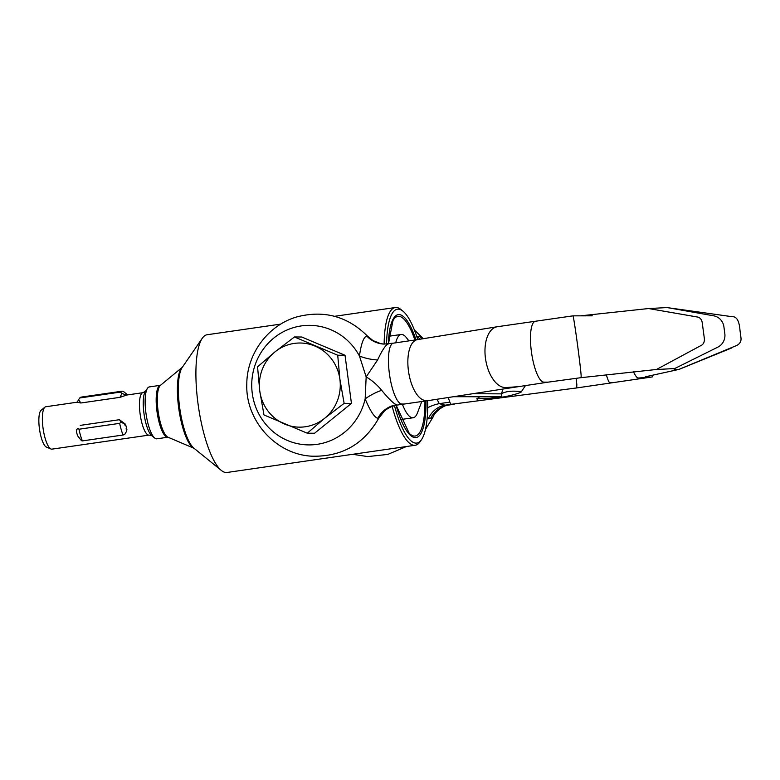 <?xml version="1.0" encoding="UTF-8"?>
<svg xmlns="http://www.w3.org/2000/svg" width="780" height="780" viewBox="0 0 780 780"><rect width="100%" height="100%" fill="white"/><g stroke="black" fill="none" stroke-linecap="round" stroke-linejoin="round"><path stroke-width="1.17" d="M294.43 336.97L301.733 337.009L345.023 355.27L351.439 403.387L314.574 433.241L307.271 433.202L263.981 414.95L259.74 390.877L257.556 366.824L274.96 351.897L294.43 336.97L337.721 355.231L345.023 355.27M337.721 355.231L339.895 379.285L344.136 403.348L351.439 403.387M344.136 403.348L324.675 418.275L307.271 433.202M274.96 351.897A42.071 40.462 90.3 0 1 315.042 346.096A42.071 40.462 -89.7 0 1 339.895 379.285A42.071 40.462 90.3 0 1 324.675 418.275A42.071 40.462 90.3 0 1 284.593 424.066A42.071 40.462 90.3 0 1 259.74 390.877A42.071 40.462 90.3 0 1 274.96 351.897M437.024 399.253L439.247 403.66L445.156 405.19A25.886 22.698 -93.5 0 0 428.308 418.802L427.118 418.772M448.256 397.517A42.978 11.651 81.8 0 0 449.855 402.129A6.474 1.755 81.8 0 0 451.474 404.284L576.654 387.943A30.742 0.673 82.4 0 0 576.683 387.913L576.839 384.637A42.978 0.936 82.4 0 0 576.098 378.3M367.517 336.17L366.824 336.073C363.665 336.882 361.198 343.531 359.444 356.021A59.777 57.486 -89.7 0 0 268.583 342.859A59.777 57.486 -89.7 0 0 281.19 437.336A59.777 57.486 -89.7 0 0 365.157 398.882C370.188 410.885 374.4 417.368 377.803 418.353A25.886 25.282 92.6 0 1 396.727 404.771C394.036 404.069 389.015 399.253 381.673 390.302C377.315 384.94 372.148 380.465 366.161 376.896L377.627 359.921C382.405 349.694 386.061 344.341 388.606 343.873M397.469 405.015L404.274 404.04A6.474 1.755 -98.2 0 1 404.274 404.04A6.474 1.755 -98.2 0 1 404.206 404.04L401.856 404.03A30.742 8.336 -98.2 0 1 389.376 373.532A30.742 8.336 -98.2 0 1 393.393 343.151L393.393 343.151A30.742 8.336 -98.2 0 1 393.412 343.151L383.994 344.087A25.886 25.282 92.6 0 1 366.824 336.073M506.132 387.553A30.742 16.614 -99 0 1 494.988 381.771C490.045 375.863 486.866 368.033 485.452 358.303A30.742 16.614 -99 0 1 497.25 326.742A30.742 16.614 -99 0 1 497.338 326.723L535.431 321.253A30.742 8.336 81.8 0 0 535.411 321.253A30.742 8.336 81.8 0 0 531.443 327.61A30.742 8.336 81.8 0 0 531.394 351.634A30.742 8.336 81.8 0 0 543.884 382.132L547.999 382.151A6.474 1.755 81.8 0 0 548.077 382.151L518.3 386.675A6.474 3.5 -99 0 1 518.3 386.675A6.474 3.5 -99 0 1 518.144 386.685L506.132 387.553M518.31 386.675L430.657 400.238A6.474 2.866 -98.7 0 1 430.648 400.238A6.474 2.866 -98.7 0 1 430.531 400.247L426.133 400.481A30.742 13.601 -98.7 0 1 408.437 370.763A30.742 13.601 -98.7 0 1 417.398 339.641A30.742 13.601 -98.7 0 1 417.427 339.641L393.393 343.151M548.077 382.151L580.739 377.705L581.11 376.769A30.742 0.673 -97.6 0 0 577.551 345.043A30.742 0.673 -97.6 0 0 573.008 315.841L592.361 315.832M655.532 369.584A6.474 5.021 -94.8 0 0 655.658 369.574A6.474 5.021 -94.8 0 0 657.208 369.096L701.493 345.267A6.474 5.021 -94.8 0 0 704.34 338.462L702.224 322.657A6.474 5.021 -94.8 0 0 697.73 317.07L649.135 308.636A6.474 5.021 -94.8 0 0 648.121 308.597L666.617 307.583A6.474 6.22 -89.7 0 1 667.066 307.593L732.215 316.709C736.72 316.427 739.313 321.009 740.005 330.476L741 338.032C741.332 341.299 739.947 343.765 736.837 345.423L679.614 369.115M655.658 369.574L673.286 368.608A6.474 6.22 -89.7 0 0 675.85 367.975L717.853 347.129A12.948 12.451 -89.7 0 0 724.825 333.665L723.908 326.791A12.948 12.451 -89.7 0 0 713.671 315.812L667.807 307.681A6.474 6.22 -89.7 0 0 667.066 307.593M377.803 418.353L378.563 418.519C363.675 444.434 341.396 456.992 311.727 456.183C275.515 454.379 245.3 420.303 246.802 383.974C246.841 353.74 268.144 325.006 297.092 316.846C324.148 309.913 347.617 316.348 367.487 336.131L373.064 340.636A25.886 25.837 120.9 0 1 367.458 336.112M453.404 396.718L501.52 396.718L501.482 393.861L502.915 389.044M476.931 398.414A6.474 0.585 82.2 0 0 477.633 400.481L478.579 400.744A30.742 2.798 82.2 0 0 478.686 400.754M425.47 429.458L433.534 416.286L431.652 418.343L430.472 418.626A25.886 24.424 88.8 0 1 448.685 405.034L454.155 404.274M416.725 336.404L421.2 336.784L422.662 338.003L414.385 329.998M430.472 418.626L428.308 418.802M525.476 385.564L521.313 391.794C521.41 392.964 505.976 396.893 501.55 397.137M500.838 396.825L488.582 398.502L477.019 398.794M449.855 402.129L439.247 403.66A25.886 15.385 -24.5 0 0 427.684 407.745M422.146 338.89A25.886 24.424 88.8 0 1 419.484 336.336M420.118 339.212A25.886 22.698 86.5 0 1 417.31 336.365M673.374 368.628A6.474 6.415 66 0 0 679.351 369.213M633.37 371.728A42.978 23.234 81 0 0 635.856 376.038A6.474 3.5 81 0 0 638.752 377.998L650.812 377.13A30.742 16.614 81 0 0 651.592 377.032A30.742 16.614 81 0 0 652.704 376.789M651.592 377.032L614.26 382.463A30.742 8.336 -98.2 0 1 614.26 382.463A30.742 8.336 -98.2 0 1 613.928 382.483L609.804 382.463A6.474 1.755 -98.2 0 1 608.195 380.308A42.978 11.651 -98.2 0 1 606.274 374.673M381.673 390.302A25.886 9.945 152 0 0 365.157 398.882L366.161 376.896L359.444 356.021A25.886 11.661 13.5 0 0 377.627 359.921M378.563 418.519L384.179 411.294C388.06 407.872 392.555 405.766 397.683 404.995L397.898 404.956A25.886 25.837 -59.1 0 0 378.456 418.548M479.612 396.854L477.35 398.541M472.758 393.715L501.482 393.861A25.301 10.735 -166.5 0 1 521.313 391.794M124.205 392.106A25.886 7.02 81.8 0 0 124.049 391.969A25.886 7.02 81.8 0 0 121.943 391.209A25.886 7.02 81.8 0 0 120.481 392.087L121.885 393.422L126.467 395.119A21.421 5.811 -98.2 0 1 126.838 395.021L142.906 392.691A21.421 5.811 81.8 0 0 140.098 413.868A21.421 5.811 81.8 0 0 149.038 435.103L151.768 435.669L154.703 438.048A26.218 7.108 81.8 0 0 156.839 438.808L168.012 437.209M126.467 395.119L120.032 397.322L121.885 393.422M80.857 402.997L77.269 402.236L78.575 399.691L80.857 402.997L120.032 397.322M77.191 402.197L45.815 406.741A21.421 5.811 81.8 0 0 44.918 407.16A21.421 5.811 81.8 0 0 43.007 427.908A21.421 5.811 81.8 0 0 50.973 448.997A21.421 5.811 81.8 0 0 51.948 449.144L149.038 435.103M417.758 339.583A67.636 18.34 81.8 0 0 402.948 311.152A67.636 18.34 81.8 0 0 386.578 344.068M402.948 311.152L400.978 309.553A69.586 18.866 81.8 0 0 395.314 307.525A69.586 18.866 81.8 0 0 384.13 344.097M414.901 340.022A60.45 16.39 81.8 0 0 392.935 320.668L388.469 343.863M44.918 407.16L41.087 410.319A18.808 5.099 81.8 0 0 39.41 428.542A18.808 5.099 81.8 0 0 46.4 447.057L50.973 448.997M160.505 385.291L149.331 386.919A26.218 7.108 81.8 0 0 147.508 388.264A26.218 7.108 81.8 0 0 145.909 412.834A26.218 7.108 81.8 0 0 154.703 438.048M280.819 324.09L207.1 334.747A69.586 18.866 81.8 0 0 202.244 338.296A69.586 18.866 81.8 0 0 197.993 403.514A69.586 18.866 81.8 0 0 221.354 470.447A69.586 18.866 81.8 0 0 227.019 472.475L415.243 445.253A69.586 18.866 81.8 0 0 420.098 441.704L421.531 439.608A67.636 18.34 81.8 0 0 427.645 400.676M421.785 401.524L417.495 412.815A42.071 11.407 -98.2 0 1 413.147 417.758A42.071 11.407 -98.2 0 1 412.688 417.787A42.071 11.407 -98.2 0 1 402.412 404.303M395.752 342.81A42.071 11.407 -98.2 0 1 401.105 334.483A42.071 11.407 -98.2 0 1 401.563 334.444A42.071 11.407 -98.2 0 1 406.673 337.984L408.886 340.899M389.015 336.229A42.071 11.407 -98.2 0 1 389.074 336.219L401.105 334.483M413.147 417.758L401.125 419.494A42.071 11.407 -98.2 0 1 401.066 419.503M392.155 406.429A69.586 18.866 81.8 0 0 415.243 445.253M396.172 405.259L409.227 433.319A60.45 16.39 81.8 0 0 424.934 401.076M394.465 405.668A67.636 18.34 81.8 0 0 421.531 439.608M82.388 440.905A25.886 7.02 81.8 0 1 78.965 429.234L77.824 428.298L76.625 429.712L76.489 431.935A21.421 5.811 81.8 0 0 77.62 435.796L81.452 440.68L82.388 440.905L123.084 435.016L124.761 434.411L126.497 431.418L126.535 429.546A21.421 5.811 81.8 0 1 126.253 428.707M76.713 429.497L77.824 428.298M126.438 429.839A22.006 5.967 81.8 0 1 126.087 428.795L126.74 428.425A21.421 5.811 -98.2 0 1 125.765 425.1L125.112 425.461A22.006 5.967 81.8 0 1 124.81 424.281L121.134 422.038L119.438 419.698L80.262 425.373M119.438 419.698L125.229 424.037M124.956 424.193A21.421 5.811 81.8 0 0 125.209 425.178L125.765 425.1M126.896 429.488L126.594 431.125M78.575 399.691L79.784 397.966L120.481 392.087M121.943 391.209L81.247 397.098A25.886 7.02 81.8 0 0 79.784 397.966M127.637 394.904L124.049 391.969M121.134 422.038L119.662 423.345A25.886 7.02 81.8 0 0 123.084 435.016M78.965 429.234L119.662 423.345M404.206 404.04L397.898 404.956L401.856 404.03M451.474 404.284L445.156 405.19L453.814 404.293M501.267 396.767L454.623 396.532M500.409 396.893L453.814 396.649M416.013 339.856A62.117 16.838 81.8 0 0 388.333 343.882M142.906 392.691L145.363 391.375A23.322 6.328 81.8 0 0 143.939 413.234A23.322 6.328 81.8 0 0 151.768 435.669M160.387 385.32A26.218 7.108 81.8 0 0 156.955 411.235A26.218 7.108 81.8 0 0 167.895 437.209M182.374 367.234L160.466 385.32A26.559 7.205 81.8 0 0 158.096 411.05A26.559 7.205 81.8 0 0 167.963 437.2L194.103 448.325M182.325 367.282A41.486 11.251 81.8 0 0 178.63 407.472A41.486 11.251 81.8 0 0 194.044 448.305M202.244 338.296L182.218 367.439A42.51 11.524 81.8 0 0 179.624 407.287A42.51 11.524 81.8 0 0 193.898 448.178L221.354 470.447M396.055 405.278A62.117 16.838 81.8 0 0 416.023 437.59A62.117 16.838 81.8 0 0 426.007 400.92M580.73 377.705L655.609 369.574M352.677 454.301L367.721 456.583L387.796 454.418L406.419 446.531M433.534 416.286C433.387 414.151 442.416 404.966 449.153 404.995M423.316 338.695L422.662 338.003M672.906 368.599L675.109 368.803M645.284 376.818L678.971 369.418L731.845 347.899M614.269 382.463L576.654 387.943M373.064 340.636L380.796 343.668L383.994 344.087M404.274 404.04L430.648 400.238M648.16 308.587L580.983 315.793M535.411 321.253L572.998 315.841M417.398 339.641L497.25 326.742M498.839 396.962L498.166 396.942M145.363 391.375L147.508 388.264M395.314 307.525L334.561 316.31M126.672 430.93L126.497 431.418M76.801 429.215L76.625 429.712"/></g></svg>
